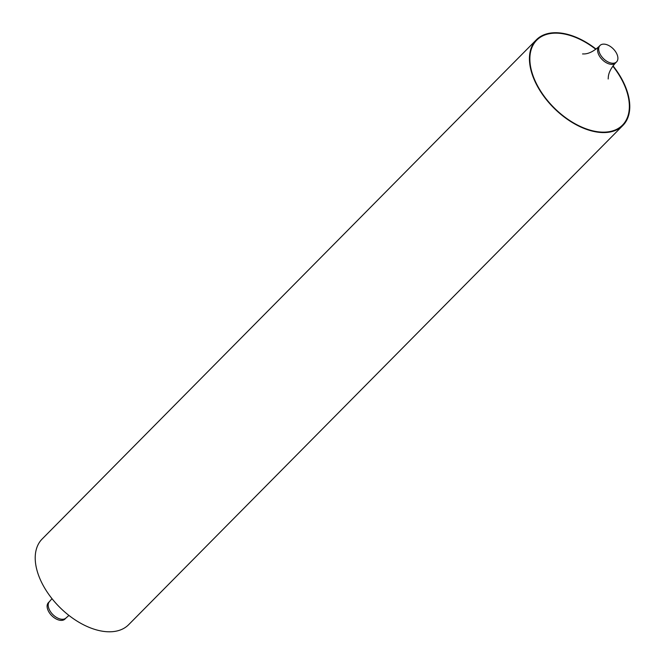 <?xml version="1.0" encoding="UTF-8"?>
<svg xmlns="http://www.w3.org/2000/svg" width="665" height="665" viewBox="0 0 665 665"><rect width="100%" height="100%" fill="white"/><g stroke="black" fill="none" stroke-linecap="round" stroke-linejoin="round"><path stroke-width="1" d="M599.032 51.479A11.654 6.916 44.7 0 0 607.037 61.396A11.654 6.916 44.7 0 0 616.58 61.878A11.654 6.916 44.7 0 0 617.552 55.868A11.654 6.916 44.7 0 0 609.556 45.96A11.654 6.916 44.7 0 0 600.013 45.478A11.654 6.916 44.7 0 0 599.032 51.479M48.42 602.64A11.654 6.916 44.7 0 0 47.448 608.641A11.654 6.916 44.7 0 0 55.444 618.558A11.654 6.916 44.7 0 0 64.987 619.04L66.093 617.926A11.654 6.916 -135.3 0 1 56.55 617.444A11.654 6.916 -135.3 0 1 48.545 607.527A11.654 6.916 -135.3 0 1 49.526 601.526L48.42 602.64M596.064 49.085A60.881 36.126 44.7 0 0 536.347 39.817A60.881 36.126 44.7 0 0 531.227 71.197A60.881 36.126 44.7 0 0 573.031 122.967A60.881 36.126 44.7 0 0 622.872 125.477A60.881 36.126 44.7 0 0 627.993 94.106A60.881 36.126 44.7 0 0 613.005 65.852M622.872 125.477L128.653 624.693A60.881 36.126 -135.3 0 1 78.811 622.182A60.881 36.126 -135.3 0 1 37.007 570.412A60.881 36.126 -135.3 0 1 42.128 539.032L536.347 39.817M612.814 66.118A60.357 35.819 -135.3 0 1 627.577 94.006A60.357 35.819 -135.3 0 1 592.798 130.839A60.357 35.819 -135.3 0 1 531.643 71.288A60.357 35.819 -135.3 0 1 545.566 34.73A60.357 35.819 -135.3 0 1 595.807 49.285M616.58 61.878L615.474 62.992A11.654 6.916 -135.3 0 1 605.931 62.51A11.654 6.916 -135.3 0 1 597.926 52.593A11.654 6.916 -135.3 0 1 598.907 46.592L600.013 45.478M582.532 53.94L584.593 53.923C589.024 53.641 593.787 51.197 598.907 46.592M68.936 615.424L66.093 617.926M51.995 598.658L49.526 601.526M615.474 62.992C610.911 68.171 608.508 72.975 608.284 77.406L608.184 78.994"/></g></svg>
